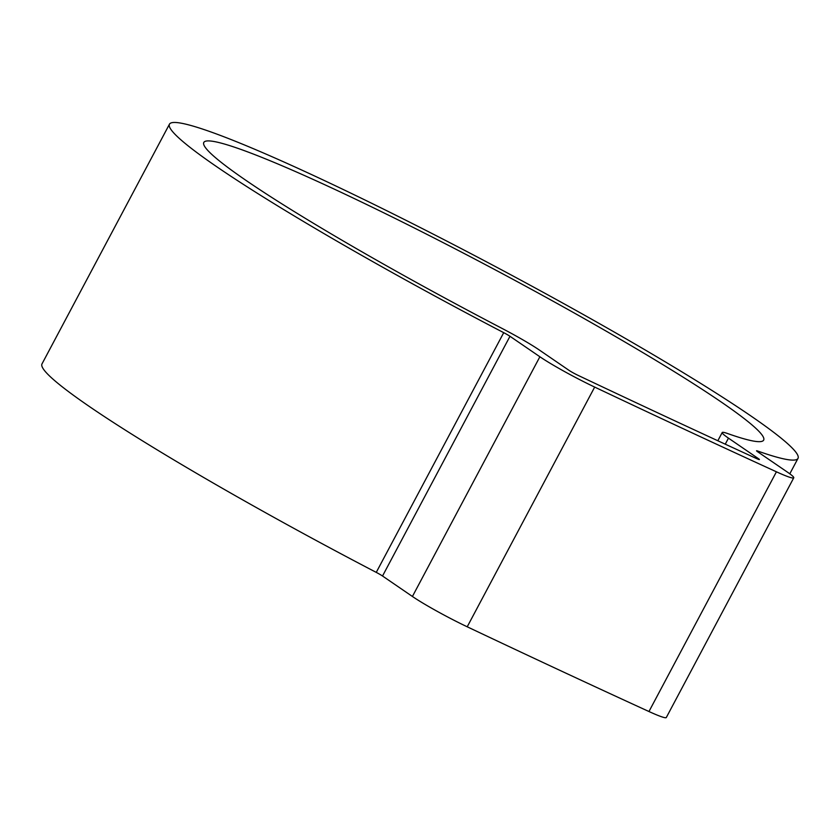 <?xml version="1.0" encoding="UTF-8"?>
<svg xmlns="http://www.w3.org/2000/svg" width="840" height="840" viewBox="0 0 840 840"><rect width="100%" height="100%" fill="white"/><g stroke="black" fill="none" stroke-linecap="round" stroke-linejoin="round"><path stroke-width="1.26" d="M246.309 180.611A317.037 24.318 -152 0 1 203.805 142.443A317.037 24.318 -152 0 1 411.863 226.758A317.037 24.318 -152 0 1 721.15 401.961A317.037 24.318 -152 0 1 763.654 440.129A317.037 24.318 -152 0 1 727.524 433.503A46.683 3.581 28 0 0 722.211 432.526A46.683 3.581 28 0 0 728.469 438.144L758.363 458.608A7.781 0.598 -152 0 1 759.413 459.543A7.781 0.598 -152 0 1 756.525 458.546A2056.341 157.763 -152 0 1 578.151 375.396A7.781 0.598 -152 0 1 569.016 370.346L539.112 349.87A46.683 3.581 28 0 0 501.532 328.146A317.037 24.318 -152 0 1 246.309 180.611M750.278 415.538A355.929 27.311 -152 0 1 798 458.388A355.929 27.311 -152 0 1 757.439 450.944A7.781 0.598 28 0 0 756.557 450.786A7.781 0.598 28 0 0 757.596 451.721L787.5 472.185A46.683 3.581 -152 0 1 793.758 477.813A46.683 3.581 -152 0 1 776.423 471.807A2095.244 160.745 -152 0 1 594.678 387.082A46.683 3.581 -152 0 1 539.879 356.758L509.985 336.294A7.781 0.598 28 0 0 503.717 332.671A355.929 27.311 -152 0 1 217.182 167.034A355.929 27.311 -152 0 1 169.459 124.183A355.929 27.311 -152 0 1 403.043 218.841A355.929 27.311 -152 0 1 750.278 415.538M793.758 477.813L666.299 717.528A46.683 3.581 -152 0 1 648.963 711.522A2095.244 160.745 -152 0 1 467.219 626.798A46.683 3.581 -152 0 1 412.419 596.474L382.526 576.009A7.781 0.598 28 0 0 376.257 572.387A355.929 27.311 -152 0 1 89.723 406.749A355.929 27.311 -152 0 1 42 363.899L169.459 124.183M376.257 572.387L503.717 332.671M648.963 711.522L776.423 471.807M467.219 626.798L594.678 387.082M412.419 596.474L539.879 356.758M382.526 576.009L509.985 336.294M758.048 459.207L758.363 458.608M725.256 444.181L728.469 438.144M789.8 473.812L798 458.388M717.832 440.759L722.211 432.526"/></g></svg>
